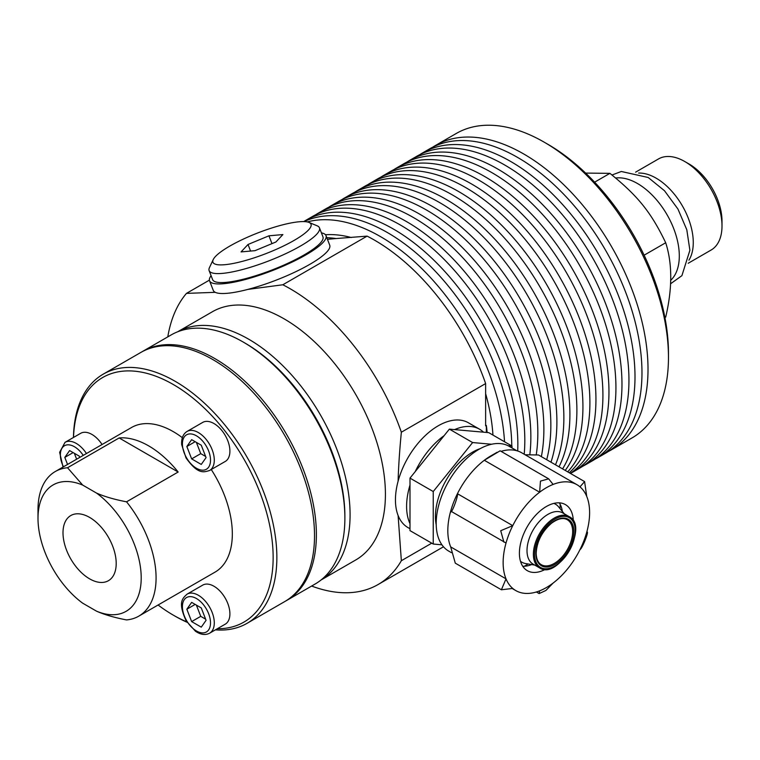 <?xml version="1.0" encoding="UTF-8"?>
<svg xmlns="http://www.w3.org/2000/svg" width="760" height="760" viewBox="0 0 760 760"><rect width="100%" height="100%" fill="white"/><g stroke="black" fill="none" stroke-linecap="round" stroke-linejoin="round"><path stroke-width="1.14" d="M321.413 232.873A62.462 13.195 158.8 0 1 326.012 235.619L329.726 245.204A62.462 13.195 158.8 0 1 247.845 289.408A62.462 13.195 158.8 0 1 215.251 292.324L186.466 293.379A175.769 101.479 -120 0 0 167.789 336.88M186.466 293.379L209.38 280.145M103.218 374.158L140.875 352.422A143.849 83.049 60 0 1 212.8 359.547A143.849 83.049 60 0 1 306.774 486.305A143.849 83.049 60 0 1 284.724 601.578L247.066 623.323A143.849 83.049 -120 0 0 269.116 508.05A143.849 83.049 -120 0 0 175.142 381.283A143.849 83.049 -120 0 0 103.218 374.158A143.849 83.049 -120 0 0 73.445 437.484M187.074 431.433L202.692 422.417A22.543 13.015 60 0 1 223.668 432.943A22.543 13.015 60 0 1 227.772 459.116A22.543 13.015 60 0 1 225.236 461.462L209.618 470.478A22.543 13.015 -120 0 0 212.154 468.131A22.543 13.015 -120 0 0 198.35 432.554A22.543 13.015 -120 0 0 187.074 431.433C183.055 434.007 181.26 438.416 181.697 444.676L186.038 457.928C197.97 474.667 203.651 472.302 209.618 470.478M186.846 446.5L191.653 439.66L201.267 445.208L206.074 457.596L201.267 464.436L191.653 458.888L186.846 446.5L195.168 441.693M187.074 594.149L202.692 585.133A22.543 13.015 60 0 1 225.236 598.149A22.543 13.015 60 0 1 225.236 624.178L209.618 633.194A22.543 13.015 -120 0 0 213.075 615.135A22.543 13.015 -120 0 0 198.35 595.26A22.543 13.015 -120 0 0 187.074 594.149C182.514 598.405 177.621 602.148 186.152 620.844L195.462 631.237C200.659 634.742 205.38 635.389 209.618 633.194M201.267 607.924L206.074 620.312L201.267 627.152L191.653 621.604L186.846 609.216L191.653 602.376L201.267 607.924M196.384 442.396L200.744 453.634L205.627 456.456M191.653 458.888L200.744 453.634M186.846 609.216L195.168 604.409M196.384 605.102L200.744 616.35L205.627 619.172M191.653 621.604L200.744 616.35M86.46 453.53A22.543 13.015 -120 0 0 76.313 443.45A22.543 13.015 -120 0 0 65.037 442.339L80.655 433.323A22.543 13.015 60 0 1 91.931 434.435A22.543 13.015 60 0 1 102.078 444.514M67.545 464.445L64.809 457.397L69.616 450.566L79.23 456.114L79.734 457.416M64.809 457.397L73.131 452.589M74.347 453.292L76.636 459.202M96.51 611.163C104.453 614.688 114.465 617.605 126.549 619.922A83.495 48.203 -120 0 0 138.785 616.142A83.495 48.203 -120 0 0 126.549 501.818C114.465 499.5 104.453 496.584 96.51 493.069A72.979 42.133 60 0 1 141.208 577.923A72.979 42.133 60 0 1 96.51 611.163L82.688 603.183A72.979 42.133 60 0 1 38 518.329A72.979 42.133 60 0 1 82.688 485.089L67.535 467.742A83.495 48.203 -120 0 0 55.29 471.523A83.495 48.203 -120 0 0 38 509.742L38 518.329M67.535 467.742L119.139 437.95A83.495 48.203 60 0 1 148.647 445.863A83.495 48.203 60 0 1 178.153 472.026L126.549 501.818M55.29 471.523L131.537 427.5A83.495 48.203 60 0 1 173.28 431.642A83.495 48.203 60 0 1 182.352 437.684M211.261 469.537A83.495 48.203 60 0 1 215.032 572.128L138.785 616.142M119.139 437.95L178.153 472.026M96.51 493.069L82.688 485.089M89.604 517.408A37.62 21.727 60 0 1 114.18 550.563A37.62 21.727 60 0 1 108.414 580.707A37.62 21.727 60 0 1 70.794 558.989A37.62 21.727 60 0 1 70.794 515.546A37.62 21.727 60 0 1 89.604 517.408M186.761 621.851A141.227 81.538 60 0 1 173.28 615.125L175.142 616.198A143.849 83.049 -120 0 0 187.007 622.24M215.412 629.85A143.849 83.049 -120 0 0 247.066 623.323M73.511 437.447A141.227 81.538 60 0 1 173.28 384.503A141.227 81.538 60 0 1 270.55 529.843A141.227 81.538 60 0 1 217.36 628.729M173.28 615.125A141.227 81.538 60 0 1 158.089 605.008M670.643 280.383A59.147 34.153 -120 0 0 668.591 217.493A59.147 34.153 -120 0 0 615.676 178.011M635.588 172.168L658.511 158.935A52.601 30.371 60 0 1 684.808 161.548A52.601 30.371 60 0 1 722 225.957A52.601 30.371 60 0 1 711.103 250.04L688.189 263.273M722 225.957L722 221.017A46.55 26.875 -120 0 0 689.082 164.008L684.808 161.548M688.931 260.176A52.601 30.371 -120 0 0 682.375 205.893A52.601 30.371 -120 0 0 638.637 173.071M664.924 317.575L665.703 317.129C672.419 288.458 672.419 263.663 665.703 242.744C651.082 212.334 637.963 196.004 609.919 173.346L585.628 173.09M644.119 255.198L665.703 242.744M594.624 182.172L609.919 173.346M524.267 566.267A49.039 28.31 120 0 0 525.454 565.601A49.039 28.31 120 0 0 528.067 563.977M560.025 508.62A49.039 28.31 120 0 0 560.111 504.175M451.402 552.644L448.723 551.105A60.486 34.922 -60 0 1 436.192 523.412A60.486 34.922 -60 0 1 462.593 462.545A60.486 34.922 -60 0 1 509.209 446.338L516.819 450.737M522.728 566.247A38.133 22.012 120 0 0 529.711 565.269A38.133 22.012 120 0 0 531.667 564.566M562.343 511.442A38.133 22.012 120 0 0 561.972 509.39A38.133 22.012 120 0 0 559.332 502.854M545.442 569.297A38.133 22.012 -60 0 1 527.307 570.665A38.133 22.012 -60 0 1 521.464 540.103A38.133 22.012 -60 0 1 546.373 506.502A38.133 22.012 -60 0 1 565.44 504.611A38.133 22.012 -60 0 1 573.315 520.999M450.699 546.915L506.017 578.854L501.391 589.769L455.287 563.16L450.699 546.915A61.142 35.302 -60 0 1 450.699 511.081L506.017 543.02A61.142 35.302 120 0 1 512.753 525.654L500.716 530.717L503.889 542.098M548.653 478.828L553.109 484.433A61.142 35.302 120 0 0 539.638 492.214A61.142 35.302 -60 0 0 512.753 525.654L457.434 493.706A61.142 35.302 -60 0 0 450.699 511.081C450.604 516.41 458.565 495.89 457.434 493.706A61.142 35.302 -60 0 1 484.31 460.275L500.127 450.813L548.653 478.828L540.455 481.118L539.638 492.214L484.31 460.275A61.142 35.302 -60 0 1 491.045 455.772L497.097 452.285M525.131 454.774L538.498 454.983L584.601 481.602L579.984 486.837A61.142 35.302 120 0 1 586.73 496.422L584.601 481.612M501.058 451.354A61.142 35.302 -60 0 1 521.626 452.741L576.944 484.69A61.142 35.302 -60 0 1 579.984 486.837M586.73 496.422A61.142 35.302 -60 0 1 586.73 532.256A61.142 35.302 120 0 1 579.984 549.622C582.436 548.482 589.788 529.511 586.73 532.256L586.796 531.99M539.638 590.843L539.115 593.579L545.889 590.463L553.109 583.062A61.142 35.302 120 0 1 539.638 590.843A61.142 35.302 -60 0 1 515.803 590.586A61.142 35.302 -60 0 1 512.753 588.439L501.391 589.769M506.017 543.02A61.142 35.302 -60 0 0 506.017 578.854A61.142 35.302 120 0 0 512.753 588.439M579.984 549.622A61.142 35.302 -60 0 1 553.109 583.062M553.109 484.433A61.142 35.302 -60 0 1 576.944 484.69M409.991 485.089L409.991 523.649A60.486 34.922 -60 0 1 406.6 506.331A60.486 34.922 -60 0 1 409.991 485.089L409.991 478.116L433.238 491.539L472.615 442.548L491.578 444.248M444.144 435.632L415.226 471.608A60.486 34.922 -60 0 1 444.144 435.632L449.369 429.134L472.615 442.548M483.522 432.183L454.603 429.599A60.486 34.922 -60 0 1 479.617 429.248A60.486 34.922 -60 0 1 483.522 432.183L488.747 432.649L511.993 446.072L511.993 447.944M479.617 429.248L468.454 422.807A60.486 34.922 -60 0 0 398.097 481.222A60.486 34.922 120 0 0 395.447 499.89A60.486 34.922 120 0 0 398.097 515.489A60.486 34.922 -60 0 0 407.968 527.573L409.991 528.741M454.603 429.599L449.369 429.134M415.226 471.608L409.991 478.116M409.991 523.649L409.991 530.622L433.238 544.036L433.238 491.539M533.14 564.158A29.583 17.081 -60 0 1 528.599 540.455A29.583 17.081 -60 0 1 547.931 514.378A29.583 17.081 -60 0 1 562.723 512.914L569.088 516.591A29.583 17.081 120 0 0 554.297 518.054A29.583 17.081 120 0 0 533.378 554.287A29.583 17.081 120 0 0 539.505 567.834L533.14 564.158M436.212 524.865A52.601 30.371 -60 0 1 435.423 516.524A52.601 30.371 -60 0 1 480.225 448.628M534.726 565.079L525.806 563.597A33.535 19.361 -60 0 1 520.476 561.26M553.878 503.395A33.535 19.361 -60 0 1 558.572 506.844L564.309 513.827M441.94 544.815L433.238 544.036M508.05 445.721L511.993 446.072M285.646 601.036A143.849 83.049 -120 0 0 286.587 600.505A143.849 83.049 -120 0 0 286.587 434.397A143.849 83.049 -120 0 0 142.737 351.348A143.849 83.049 -120 0 0 141.806 351.889M142.737 351.348L171.228 334.894A143.849 83.049 60 0 1 243.162 342.019A143.849 83.049 60 0 1 344.878 518.197A143.849 83.049 60 0 1 315.087 584.05L286.587 600.505M344.878 518.197L344.878 516.049A141.227 81.538 -120 0 0 245.014 343.092L243.162 342.019M213.227 259.569L209.456 267.606A59.175 12.502 -21.2 0 0 209.133 270.636A59.175 12.502 -21.2 0 0 268.822 260.889A59.175 12.502 -21.2 0 0 319.456 227.829A59.175 12.502 -21.2 0 0 317.176 225.815L308.978 222.423A52.601 11.115 158.8 0 1 265.99 253.602A52.601 11.115 158.8 0 1 213.227 259.569A52.601 11.115 158.8 0 1 247.959 237.006A52.601 11.115 158.8 0 1 299.165 221.768A52.601 11.115 158.8 0 1 308.978 222.423M319.456 227.829L322.943 236.806A59.175 12.502 158.8 0 1 272.308 269.876A59.175 12.502 158.8 0 1 212.619 279.623L209.133 270.636M254.999 250.667L241.053 251.911L248.026 244.483L268.945 235.809L282.891 234.564L275.918 241.993L254.999 250.667M268.945 235.809L271.976 243.627M248.026 244.483L250.572 251.066M326.012 235.619A62.462 13.195 158.8 0 1 272.555 270.522A62.462 13.195 158.8 0 1 209.551 280.81A62.462 13.195 158.8 0 1 211.09 275.68M215.251 292.324A62.462 13.195 158.8 0 1 213.275 290.396L209.551 280.81M326.819 237.709A159.457 92.064 60 0 1 336.091 238.545L367.099 236.123L282.824 284.772L247.845 289.408M327.446 239.324L336.091 238.545M398.097 481.222C398.525 466.498 399.608 450.167 401.356 432.221A175.769 101.479 -120 0 0 282.824 284.772M401.356 432.221L485.63 383.572A175.769 101.479 -120 0 0 367.099 236.123M431.737 543.172L401.356 560.718L398.097 515.489M311.638 586.045A175.769 101.479 -120 0 0 378.1 584.525A175.769 101.479 -120 0 0 401.356 560.718M492.955 435.081A159.457 92.064 -120 0 0 485.63 393.67M351.3 237.528A159.457 92.064 -120 0 0 325.479 234.745M485.63 383.572L485.63 425.856L486.333 425.448A159.457 92.064 60 0 1 487.16 432.506M486.333 425.448L486.333 432.43M435.841 145.264L456.294 133.456A175.769 101.479 60 0 1 544.179 142.167A175.769 101.479 60 0 1 668.467 357.438A175.769 101.479 60 0 1 632.063 437.902L611.61 449.711A175.769 101.479 -120 0 0 648.014 369.246A175.769 101.479 -120 0 0 571.283 192.356A175.769 101.479 -120 0 0 435.841 145.264A175.769 101.479 -120 0 0 432.867 147.098M668.467 357.438L668.467 353.144A170.516 98.448 -120 0 0 547.903 144.314L544.179 142.167M608.532 451.364A175.769 101.479 -120 0 0 611.61 449.711M320.995 580.032A143.327 82.754 -120 0 0 350.084 514.767A143.327 82.754 -120 0 0 287.907 370.937A143.327 82.754 -120 0 0 177.669 331.787L212.41 311.733A143.327 82.754 -120 0 1 322.858 350.123A143.327 82.754 -120 0 1 385.415 494.361A143.327 82.754 -120 0 1 355.727 559.977L320.967 580.051M595.517 458.888A175.769 101.479 -120 0 0 598.595 457.226L605.568 453.207A175.769 101.479 -120 0 0 641.972 372.742A175.769 101.479 -120 0 0 565.24 195.852A175.769 101.479 -120 0 0 429.789 148.761L422.816 152.779A175.769 101.479 -120 0 0 419.852 154.612M598.595 457.226A175.769 101.479 -120 0 0 634.999 376.76A175.769 101.479 -120 0 0 558.267 199.87A175.769 101.479 -120 0 0 422.816 152.779M582.502 466.402A175.769 101.479 -120 0 0 585.57 464.74L592.543 460.721A175.769 101.479 -120 0 0 628.947 380.256A175.769 101.479 -120 0 0 552.225 203.366A175.769 101.479 -120 0 0 416.774 156.275L409.801 160.293A175.769 101.479 -120 0 0 406.837 162.136M585.57 464.74A175.769 101.479 -120 0 0 621.975 384.275A175.769 101.479 -120 0 0 545.253 207.385A175.769 101.479 -120 0 0 409.801 160.293M570.437 473.423A175.769 101.479 -120 0 0 572.556 472.264L579.528 468.236A175.769 101.479 -120 0 0 615.933 387.771A175.769 101.479 -120 0 0 539.211 210.881A175.769 101.479 -120 0 0 403.759 163.789L396.786 167.817A175.769 101.479 -120 0 0 393.813 169.651M572.556 472.264A175.769 101.479 -120 0 0 608.959 391.799A175.769 101.479 -120 0 0 532.237 214.899A175.769 101.479 -120 0 0 396.786 167.817M570.313 473.356A175.769 101.479 -120 0 0 602.917 395.285A175.769 101.479 -120 0 0 526.195 218.395A175.769 101.479 -120 0 0 390.744 171.304L383.772 175.332A175.769 101.479 -120 0 0 380.798 177.166M569.269 472.748A175.769 101.479 -120 0 0 595.944 399.313A175.769 101.479 -120 0 0 519.222 222.423A175.769 101.479 -120 0 0 383.772 175.332M567.701 471.846A175.769 101.479 -120 0 0 589.903 402.8A175.769 101.479 -120 0 0 513.171 225.91A175.769 101.479 -120 0 0 377.729 178.818L370.747 182.846A175.769 101.479 -120 0 0 367.783 184.68M565.231 470.421A175.769 101.479 -120 0 0 582.929 406.828A175.769 101.479 -120 0 0 506.198 229.938A175.769 101.479 -120 0 0 370.747 182.846M562.581 468.891A175.769 101.479 -120 0 0 576.887 410.315A175.769 101.479 -120 0 0 500.156 233.424A175.769 101.479 -120 0 0 364.705 186.333L357.732 190.361A175.769 101.479 -120 0 0 354.768 192.195M559.008 466.83A175.769 101.479 -120 0 0 569.905 414.342A175.769 101.479 -120 0 0 493.183 237.452A175.769 101.479 -120 0 0 357.732 190.361M555.484 464.797A175.769 101.479 -120 0 0 563.863 417.829A175.769 101.479 -120 0 0 487.141 240.939A175.769 101.479 -120 0 0 351.69 193.847L344.717 197.875A175.769 101.479 -120 0 0 341.743 199.709M550.981 462.194A175.769 101.479 -120 0 0 556.89 421.857A175.769 101.479 -120 0 0 480.168 244.967A175.769 101.479 -120 0 0 344.717 197.875M546.697 459.724A175.769 101.479 -120 0 0 550.848 425.344A175.769 101.479 -120 0 0 474.126 248.453A175.769 101.479 -120 0 0 338.675 201.362L331.702 205.39A175.769 101.479 -120 0 0 328.728 207.223M541.357 456.637A175.769 101.479 -120 0 0 543.875 429.372A175.769 101.479 -120 0 0 467.153 252.481A175.769 101.479 -120 0 0 331.702 205.39M536.341 454.176A175.769 101.479 -120 0 0 537.833 432.858A175.769 101.479 -120 0 0 461.101 255.968A175.769 101.479 -120 0 0 325.66 208.876L318.687 212.905A175.769 101.479 -120 0 0 315.713 214.738M529.919 453.929A175.769 101.479 -120 0 0 530.86 436.886A175.769 101.479 -120 0 0 454.128 259.996A175.769 101.479 -120 0 0 318.687 212.905M524.2 454.233A175.769 101.479 -120 0 0 524.818 440.373A175.769 101.479 -120 0 0 448.087 263.483A175.769 101.479 -120 0 0 312.635 216.391L305.662 220.419A175.769 101.479 -120 0 0 303.743 221.578M517.702 451.003A175.769 101.479 -120 0 0 517.845 444.401A175.769 101.479 -120 0 0 441.113 267.51A175.769 101.479 -120 0 0 305.662 220.419M511.784 445.949A175.769 101.479 -120 0 0 437.133 273.201A175.769 101.479 -120 0 0 304.076 221.587M504.526 441.759A175.769 101.479 -120 0 0 432.962 280.298A175.769 101.479 -120 0 0 307.277 221.92M196.46 435.822A19.874 11.476 60 0 1 208.63 467.191A19.874 11.476 60 0 1 184.291 453.14A19.874 11.476 60 0 1 196.46 435.822M196.46 598.538A19.874 11.476 60 0 1 208.63 629.897A19.874 11.476 60 0 1 184.291 615.847A19.874 11.476 60 0 1 196.46 598.538M63.469 466.801A19.874 11.476 60 0 1 61.75 448.628A19.874 11.476 60 0 1 74.423 446.728A19.874 11.476 60 0 1 83.23 455.392M567.283 519.726A25.973 14.991 -60 0 1 567.283 549.708A25.973 14.991 -60 0 1 541.31 564.699C538.052 562.846 536.341 558.999 536.18 553.166C536.873 541.547 541.966 531.591 551.447 523.288C557.887 518.577 563.169 517.389 567.283 519.726M535.933 553.517A26.828 15.485 120 0 0 564.385 556.054A26.828 15.485 120 0 0 564.385 518.12A26.828 15.485 120 0 0 535.933 553.517M554.904 566.019A28.728 16.587 -60 0 1 534.584 554.287A28.728 16.587 -60 0 1 554.904 519.099A28.728 16.587 -60 0 1 575.216 530.832A28.728 16.587 -60 0 1 554.904 566.019M612.009 175.009L621.319 171.484L648.194 177.489L664.477 190.722L677.948 209.048L686.803 229.767L689.89 250.287L681.9 275.661L670.51 283.822M65.037 442.339L59.641 452.323L63.042 467.048M512.392 588.62L515.803 590.586M539.115 593.579L536.361 591.983M569.088 516.591C589.608 526.034 557.944 580.878 539.505 567.834M443.479 546.782L378.1 584.525"/></g></svg>
